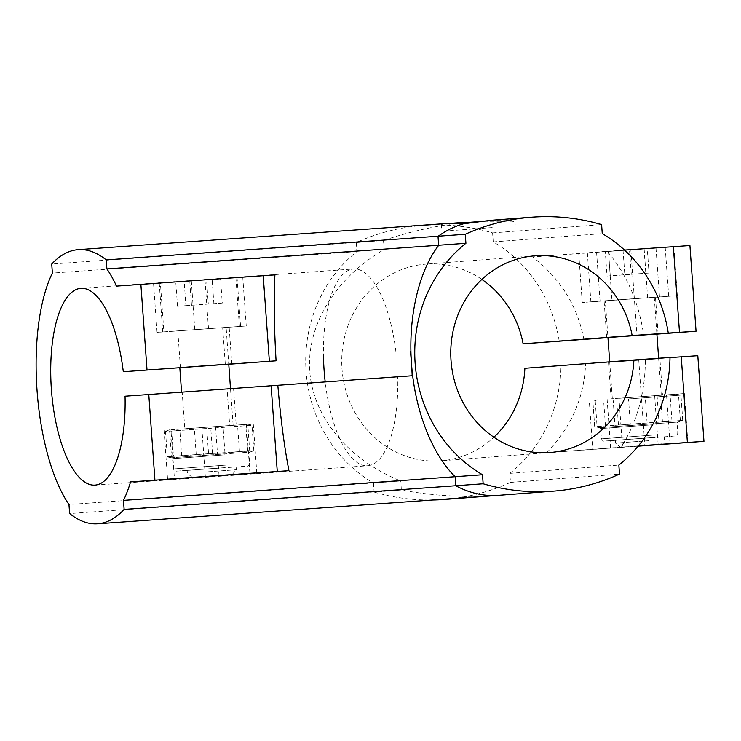 <?xml version="1.0" encoding="UTF-8"?>
<svg xmlns="http://www.w3.org/2000/svg" width="741" height="741" viewBox="0 0 741 741"><rect width="100%" height="100%" fill="white"/><g stroke="black" fill="none" stroke-linecap="round" stroke-linejoin="round"><path stroke-width="0.56" stroke-dasharray="3.71 2.78" d="M629.35 397.565L675.987 394.156L629.35 397.565M628.516 398.945L680.96 395.11L628.516 398.945L630.322 424.223L614.984 425.306L613.168 400.038M618.976 398.315L684.36 393.545L618.976 398.315L622.486 447.268L592.772 449.324L589.262 400.381M595.255 401.279L597.07 426.557L614.984 425.306M677.969 422.046L599.654 427.659L677.969 422.046L682.767 420.388L662.454 421.777L660.639 396.5M597.07 426.557L662.454 421.777M597.635 399.77L592.856 401.427L594.662 426.705L599.654 427.659M630.322 424.223L658.99 422.157L657.174 396.88M675.987 394.156L680.96 395.11L682.767 420.388L658.99 422.157M658.156 444.554L654.646 395.601M592.772 449.324L638.279 445.98M610.612 447.972L607.101 399.029M647.106 422.87L645.3 397.593M618.448 424.926L616.632 399.649M687.87 442.488L684.36 393.545M680.368 420.536L678.552 395.259M670.021 443.729L666.529 394.897M671.976 421.212L670.16 395.935M682.72 420.397L680.914 395.12M611.121 398.797L608.491 362.09L659.87 358.412L662.5 395.11L611.121 398.797L662.5 395.11M638.149 446.138L622.486 447.268M656.897 334.034L607.953 337.544L605.323 300.772L654.266 297.261L605.323 300.772M639.335 298.345L604.1 300.911L639.335 298.345M559.223 341.249A137.4 127.572 85.6 0 0 493.237 241.918L602.257 233.628M583.843 339.378C577.684 306.302 560.631 278.829 532.696 256.951L607.129 251.292C626.525 273.809 638.696 301.661 643.633 334.83M689.917 245.558L532.696 256.951M607.129 251.292L624.533 250.078M608.454 251.477L673.838 246.707L608.454 251.477L611.964 300.429L582.25 302.485L677.339 295.65L611.964 300.429M492.2 227.598L441.868 231.266L492.2 227.598M490.69 220.327L508.521 220.021L514.939 221.253L512.068 221.902L476.935 221.791M444.118 223.699L441.367 224.338L444.415 225.236C423.481 228.654 403.178 233.748 383.505 240.51L51.731 264.055M452.677 223.578L444.415 225.236M493.237 241.918L492.589 232.906A225.727 209.583 85.6 0 0 422.546 225.505A225.727 209.583 85.6 0 0 356.245 242.585L383.505 240.51L384.144 249.522C335.321 277.995 306.542 325.067 309.738 371.241C313.156 417.396 348.353 459.837 400.733 480.974L68.969 504.519M356.245 242.585L356.893 251.597A137.4 127.572 85.6 0 0 373.483 483.049L400.733 480.974L401.381 489.996L69.617 513.541M373.483 483.049L374.131 492.061L401.381 489.996C432.716 495.877 464.635 497.683 497.146 495.423M274.911 274.883L116.522 286.128M160.389 282.979L242.752 277.051L160.389 282.979L163.9 331.922L157.046 332.329L246.262 325.994L163.9 331.922M638.121 446.175L546.728 452.742L638.362 445.878M546.728 452.742C571.265 427.103 584.223 397.472 585.603 363.85L697.809 355.689M670.003 357.588L645.383 359.302C645.235 392.832 637.158 422.092 621.162 447.073M481.872 279.44A98.636 91.578 85.6 0 0 425.871 264.139A98.636 91.578 85.6 0 0 342.036 369.435A98.636 91.578 85.6 0 0 440.839 460.837A98.636 91.578 85.6 0 0 493.877 437.236M524.878 368.286L585.603 363.85M444.165 499.462A225.727 209.583 85.6 0 0 510.466 482.391L509.827 473.369A137.4 127.572 85.6 0 0 560.983 365.721M374.131 492.061A225.727 209.583 85.6 0 0 432.818 499.99M673.838 246.707L677.339 295.65M655.998 248.059L659.509 297.002M644.124 248.763L647.634 297.715M596.57 252.19L600.08 301.133M578.74 253.542L582.25 302.485M227.061 388.858L181.564 392.1L182.175 392.045L184.805 428.752L236.184 425.065L233.554 388.367L227.061 388.858L229.691 425.566L236.184 425.065M182.175 392.045L233.554 388.367M177.784 330.866L229.164 327.179L177.784 330.866L180.415 367.573M222.68 327.679L225.31 364.387L228.756 364.127L226.125 327.411M206.887 427.251L247.846 424.25L206.887 427.251M206.758 428.585L169.652 431.197L166.651 430.845L165.521 431.447L247.874 425.519L250.717 424.797L252.005 425.278L206.758 428.585L208.573 453.853L181.684 455.771L171.458 456.475L169.652 431.197M170.921 429.808L253.274 423.889L170.921 429.808L174.422 478.667M167.568 479.168L164.057 430.225M165.521 431.447L167.327 456.725L168.615 457.197L171.458 456.475M208.573 453.853L253.82 450.556L252.681 451.149L239.463 451.51L226.07 453.122L212.574 453.418L173.468 456.252L171.653 430.975M167.327 456.725L173.468 456.252M225.208 453.844L171.514 457.753L225.208 453.844M249.93 473.24L246.42 424.297M205.322 476.407L201.811 427.464M212.574 453.418L210.768 428.141M239.463 451.51L237.648 426.232M256.784 472.832L253.274 423.889M253.82 450.556L252.005 425.278M249.689 450.797L247.874 425.519M219.03 475.546L215.529 426.649M224.931 452.677L223.115 427.409M247.679 451.019L245.873 425.742M196.217 454.594L194.411 429.317M181.684 455.771L179.868 430.493M229.691 425.566L184.805 428.752M179.813 367.629L225.31 364.387M202.765 472.184L236.323 469.738L202.765 472.184M220.735 467.96L187.177 470.405L220.735 467.96M183.694 281.311L237.055 277.43L183.694 281.311M206.535 279.579L175.765 281.83L206.535 279.579L208.286 304.051L222.272 303.078L220.522 278.607M187.204 330.264L240.566 326.373L187.204 330.264M222.272 303.078L177.525 306.302L185.917 305.663L184.157 281.191M177.525 306.302L175.765 281.83M185.917 305.663L208.286 304.051M213.88 303.717L212.13 279.246M191.502 305.329L189.752 280.858M648.875 437.866L615.317 440.311L648.875 437.866M605.462 425.88L603.646 400.603M594.708 426.696L592.902 401.418M627.729 397.648L661.287 395.203L627.729 397.648M644.049 248.772L605.295 251.56L647.273 248.587L644.049 248.772L645.8 273.253L649.033 273.059L647.273 248.587M640.733 248.976L624.589 250.125M644.235 297.919L590.883 301.809L644.235 297.919M649.079 440.663L615.521 443.109L649.079 440.663M638.233 446.045L652.58 444.952M649.033 273.059L610.269 275.847L608.518 251.375M631.267 274.355L629.507 249.884M610.269 275.847L607.046 276.041L605.295 251.56M607.046 276.041L624.811 274.735L623.051 250.263M624.811 274.735L645.8 273.253M656.906 334.126L607.963 337.646M356.893 251.597L52.379 273.077M509.827 473.369L618.855 465.079M510.466 482.391L619.495 474.092M492.589 232.906L601.618 224.606M412.172 375.752L397.732 376.854A98.636 36.633 85.9 0 1 367.601 465.756A98.636 36.633 85.9 0 1 325.197 381.921M323.493 357.523A98.636 36.633 85.9 0 1 353.633 268.983A98.636 36.633 85.9 0 1 395.981 352.373M397.732 376.854L125.044 396.203M228.765 364.248L179.813 367.721M645.383 359.302L670.003 357.431M242.752 277.051L246.262 325.994M204.998 279.811L208.508 328.754M235.888 277.458L239.399 326.401M191.289 280.626L194.79 329.569M153.535 283.386L157.046 332.329M638.751 360.033L644.892 445.693M653.053 424.76L600.701 428.567L653.053 424.76M653.794 435.032L601.442 438.848L653.794 435.032M653.062 437.551L606.62 440.914L653.062 437.551M630.86 249.912L637.001 335.562M224.912 467.645L178.47 471.007L224.912 467.645M225.644 465.126L173.292 468.942L225.644 465.126M224.912 454.854L172.56 458.66L224.912 454.854M658.119 333.941L655.489 297.224M606.731 337.618L604.1 300.911M441.367 224.338L441.868 231.266M514.939 221.253L515.282 225.996M231.794 363.896L229.164 327.179M169.494 429.863L166.651 430.845M247.846 424.25L250.717 424.797M249.819 452.14L252.681 451.149M171.514 457.753L168.615 457.197M233.137 425.297L230.497 388.479M232.202 474.499L236.323 469.738L236.12 466.895M192.141 477.371L187.38 473.249L187.177 470.405M240.566 326.373L237.055 277.43M162.742 331.949L159.232 283.006M677.061 423.102L677.895 422.055L599.728 427.659L600.701 428.567L601.442 438.848C604.276 442.525 602.174 440.802 607.129 440.923L671.865 436.292C677.487 435.393 675.338 437.486 677.793 433.374L677.061 423.102M587.372 252.866L590.883 301.809M665.196 247.281L668.706 296.233M609.695 361.84L612.335 398.714M654.266 297.261L656.897 334.015M658.638 358.236L661.287 395.203M615.317 440.311L615.521 443.109L620.347 447.286M664.269 436.81L664.464 439.598L660.305 444.396M448.129 223.56L422.546 225.505M94.913 485.114L367.601 465.756M80.945 288.342L353.633 268.983M534.9 255.84L425.871 264.139M549.868 452.538L440.839 460.837M249.652 463.468C247.188 467.58 249.346 465.487 243.715 466.385L178.989 471.017C174.033 470.896 176.136 472.619 173.292 468.942L172.56 458.66L171.588 457.753L249.754 452.149L248.911 453.186L249.652 463.468"/><path stroke-width="1.11" d="M638.279 445.98L670.021 443.729M659.87 358.412L608.491 362.09M670.031 443.84L638.149 446.138M609.695 361.84L607.953 337.516L606.731 337.618L656.897 334.034M481.872 279.44A98.636 91.578 85.6 0 1 523.118 343.815L607.963 337.646M668.252 332.959A137.4 127.572 85.6 0 0 602.257 233.628L601.618 224.606A225.727 209.583 85.6 0 0 531.575 217.215A225.727 209.583 85.6 0 0 465.274 234.286L465.913 243.307A137.4 127.572 85.6 0 0 482.511 474.749L483.151 483.771A225.727 209.583 85.6 0 0 553.194 491.163A225.727 209.583 85.6 0 0 619.495 474.092L618.855 465.079A137.4 127.572 85.6 0 0 670.003 357.431L633.898 359.996A98.636 91.578 85.6 0 1 549.868 452.538A98.636 91.578 85.6 0 1 451.065 361.136A98.636 91.578 85.6 0 1 534.9 255.84A98.636 91.578 85.6 0 1 632.147 335.525L696.058 331.218L656.906 334.126M624.533 250.078L689.917 245.558L696.058 331.218M483.151 483.771L124.127 509.391A225.727 83.826 85.9 0 1 97.599 523.785L497.693 495.386C483.669 496.285 469.738 493.108 455.9 485.846L455.252 476.824C431.716 453.807 414.664 409.625 411.496 363.498C408.05 317.398 418.637 271.345 438.663 245.382L438.014 236.36C446.23 230.47 454.789 226.274 463.69 223.773L490.69 220.327L531.575 217.215M463.69 223.773L444.118 223.699L78.259 249.661A225.727 83.826 85.9 0 1 106.241 259.915L106.889 268.927A137.4 51.027 85.9 0 1 116.522 286.128L274.911 274.883C273.716 298.799 274.105 327.439 276.078 360.811L123.293 371.732A98.636 36.633 85.9 0 0 80.945 288.342A98.636 36.633 85.9 0 0 51.388 389.321A98.636 36.633 85.9 0 0 94.913 485.114A98.636 36.633 85.9 0 0 125.044 396.203L277.829 385.283C280.635 418.619 284.34 447.073 288.944 470.665L130.555 481.909L288.944 470.665M476.935 221.791L452.677 223.578M97.599 523.785A225.727 83.826 85.9 0 1 69.617 513.541L68.969 504.519A137.4 51.027 85.9 0 1 52.379 273.077L51.731 264.055A225.727 83.826 85.9 0 1 78.259 249.661M465.274 234.286L106.241 259.915M256.784 472.832L167.568 479.168L256.784 472.832M638.362 445.878L703.95 441.349L638.121 446.175M703.95 441.349L697.809 355.689L670.003 357.588M493.877 437.236A98.636 91.578 85.6 0 0 524.878 368.286L633.898 359.996M432.818 499.99A225.727 209.583 85.6 0 0 444.165 499.462L553.194 491.163M130.555 481.909A137.4 51.027 85.9 0 1 123.478 500.379L482.511 474.749M106.889 268.927L465.913 243.307M123.478 500.379L124.127 509.391M228.765 364.248L276.078 360.811M410.412 351.28A137.4 51.027 85.9 0 1 411.496 363.498A137.4 51.027 85.9 0 1 412.172 375.752L277.829 385.283M230.497 388.479L228.756 364.09L231.794 363.896L206.535 365.656L179.813 367.629L181.554 391.989M204.766 476.565L232.146 474.564L204.766 476.565M624.589 250.125L640.733 248.976M652.58 444.952L638.233 446.045M325.197 381.921A98.636 36.633 85.9 0 1 323.493 357.523M179.813 367.721L123.293 371.732M523.118 343.815L632.147 335.525M271.113 385.663L277.254 471.313M148.774 394.397L154.915 480.057M681.248 356.801L687.389 442.46M140.873 284.275L147.014 369.926M673.356 246.679L679.497 332.329M263.212 275.532L269.353 361.191M656.897 334.015L658.638 358.236M463.44 222.402L448.129 223.56"/></g></svg>
